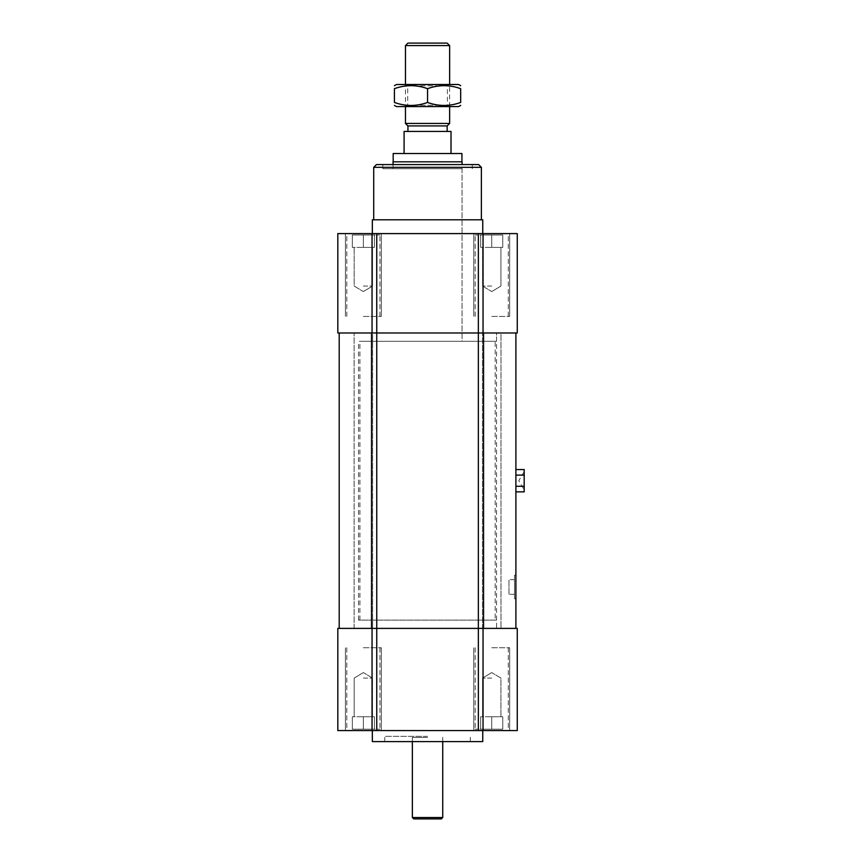 <?xml version="1.0" encoding="UTF-8"?>
<svg xmlns="http://www.w3.org/2000/svg" width="862" height="862" viewBox="0 0 862 862"><rect width="100%" height="100%" fill="white"/><g stroke="black" fill="none" stroke-linecap="round" stroke-linejoin="round"><path stroke-width="0.65" stroke-dasharray="4.31 3.23" d="M524.182 471.719L518.762 480.694L524.15 489.67L524.15 471.719L524.182 489.67L524.182 471.719L524.182 489.67M515.896 475.113L515.896 486.276L515.896 469.542L515.896 475.113L524.182 475.113L524.182 469.542M515.896 486.276L515.896 491.857L515.896 486.276L524.182 486.276L524.182 475.113M524.182 491.857L524.182 486.276M508.989 594.306L508.989 579.673L508.989 594.306L514.517 594.306L514.517 579.673L514.517 594.306M514.517 598.724L514.517 575.256L514.517 598.724L515.896 598.724L515.896 575.256L515.896 598.724M496.566 620.123L358.527 620.123L496.566 620.123L496.566 628.398L358.527 628.398L496.566 628.398L358.527 628.398L496.566 628.398L496.566 332.991L358.527 332.991L496.566 332.991L358.527 332.991L496.566 332.991L496.566 341.277L358.527 341.277L496.566 341.277M500.984 332.991L482.494 332.991L500.984 332.991L482.494 332.991L500.984 332.991L500.984 628.398L482.494 628.398L500.984 628.398L500.984 332.991M500.984 628.398L482.494 628.398L500.984 628.398M372.61 332.991L354.11 332.991L372.61 332.991L354.11 332.991L372.61 332.991L372.61 628.398L354.11 628.398L372.61 628.398L372.61 332.991M372.61 628.398L354.11 628.398L372.61 628.398M339.197 628.398L515.896 628.398L339.197 628.398L339.197 332.991L371.533 332.991L339.197 332.991M376.748 233.602L376.748 332.991L371.533 332.991L517.275 332.991L517.275 233.602L372.05 233.602L372.05 332.991L376.748 332.991L376.748 628.398L337.818 628.398L337.818 730.556L483.043 730.556L483.043 628.398L376.748 628.398L376.748 730.556M515.896 332.991L483.56 332.991L515.896 332.991L515.896 628.398M449.641 45.589L405.463 45.589M407.941 43.1L447.152 43.1M405.463 123.438L449.641 123.438M449.641 106.597L449.641 84.508L405.463 84.508L449.641 84.508L447.389 85.812L407.704 85.812L447.389 85.812L447.389 105.304L407.704 105.304L447.389 105.304L449.641 106.597L405.463 106.597L449.641 106.597M447.152 125.927L407.941 125.927M447.152 131.444L407.941 131.444L447.152 131.444M404.084 153.533L451.02 153.533L451.02 131.444L404.084 131.444L404.084 153.533L451.02 153.533M461.924 153.533L393.18 153.533M461.924 161.819L393.18 161.819L461.924 161.819M462.064 161.819L393.04 161.819M462.064 168.715L382.825 168.715L462.064 168.715L462.064 341.277L393.04 341.277L462.064 341.277L393.04 341.277L462.064 341.277L462.064 164.577M495.187 341.277L359.907 341.277L495.187 341.277L495.187 620.123L359.907 620.123L495.187 620.123M363.355 286.055L372.535 286.055L363.355 286.055M363.355 247.405L374.399 247.405L352.321 247.405L374.399 247.405L352.321 247.405L363.355 247.405L363.355 234.981L374.399 234.981L374.399 247.405L374.399 234.981L352.321 234.981L363.355 234.981L363.355 247.405L363.355 234.981L374.399 234.981L374.399 247.405L374.399 234.981L352.321 234.981L352.321 247.405L352.321 234.981L363.355 234.981L363.355 247.405M491.739 286.055L482.558 286.055L491.739 286.055M491.739 247.405L502.783 247.405L480.694 247.405L502.783 247.405L480.694 247.405L491.739 247.405L491.739 234.981L502.783 234.981L502.783 247.405L502.783 234.981L480.694 234.981L491.739 234.981L491.739 247.405L491.739 234.981L502.783 234.981L502.783 247.405L502.783 234.981L480.694 234.981L480.694 247.405L480.694 234.981L491.739 234.981L491.739 247.405M352.321 234.981L352.321 247.405L352.321 234.981M480.694 234.981L480.694 247.405L480.694 234.981M363.355 234.981L379.926 234.981L363.355 234.981M363.355 316.429L381.306 316.429L363.355 316.429M491.739 234.981L475.177 234.981L491.739 234.981M491.739 316.429L509.679 316.429L491.739 316.429M376.478 164.577L478.625 164.577M491.739 233.602L509.679 233.602L491.739 233.602M363.355 233.602L381.306 233.602L363.355 233.602M481.384 167.336L373.709 167.336M482.763 219.799L372.33 219.799M427.552 233.602L372.33 233.602L427.552 233.602M372.05 233.602L337.818 233.602L337.818 332.991L372.05 332.991M427.552 737.452L412.359 737.452L427.552 737.452M427.552 736.353L384.754 736.353L427.552 736.353M412.359 817.521L442.734 817.521M441.355 818.9L413.749 818.9M363.355 678.092L372.535 678.092L363.355 678.092M363.355 716.753L374.399 716.753L352.321 716.753L374.399 716.753L352.321 716.753L363.355 716.753L363.355 729.177L374.399 729.177L374.399 716.753L374.399 729.177L352.321 729.177L363.355 729.177L363.355 716.753L363.355 729.177L374.399 729.177L374.399 716.753L374.399 729.177L352.321 729.177L352.321 716.753L352.321 729.177L363.355 729.177L363.355 716.753M491.739 678.092L482.558 678.092L491.739 678.092M491.739 716.753L502.783 716.753L480.694 716.753L502.783 716.753L480.694 716.753L491.739 716.753L491.739 729.177L502.783 729.177L502.783 716.753L502.783 729.177L480.694 729.177L491.739 729.177L491.739 716.753L491.739 729.177L502.783 729.177L502.783 716.753L502.783 729.177L480.694 729.177L480.694 716.753L480.694 729.177L491.739 729.177L491.739 716.753M352.321 729.177L352.321 716.753L352.321 729.177M480.694 729.177L480.694 716.753L480.694 729.177M363.355 729.177L379.926 729.177L363.355 729.177M363.355 647.728L381.306 647.728L363.355 647.728M491.739 729.177L475.177 729.177L491.739 729.177M491.739 647.728L509.679 647.728L491.739 647.728M491.739 730.556L509.679 730.556L491.739 730.556M363.355 730.556L381.306 730.556L363.355 730.556M372.33 741.6L482.763 741.6M427.552 730.556L372.33 730.556L427.552 730.556M427.552 741.6L384.754 741.6L427.552 741.6M483.043 730.556L517.275 730.556L517.275 628.398L483.043 628.398M407.704 105.304L405.463 106.597L405.463 84.508L407.704 85.812L407.704 105.304M396.488 106.597L458.606 106.597M458.606 84.508L396.488 84.508M427.552 102.449C416.508 106.435 405.463 106.435 394.419 102.449L394.419 88.667C405.463 84.681 416.508 84.681 427.552 88.667C438.596 84.681 449.641 84.681 460.674 88.667L460.674 102.449C449.641 106.435 438.596 106.435 427.552 102.449L427.552 88.667M371.533 628.398L371.533 332.991M478.356 730.556L478.356 233.602M483.56 628.398L483.56 332.991M483.043 233.602L483.043 332.991M372.05 730.556L372.05 628.398M514.517 579.673L508.989 579.673M515.896 575.256L514.517 575.256M358.527 620.123L358.527 341.277M482.494 628.398L482.494 332.991L482.494 628.398M354.11 628.398L354.11 332.991L354.11 628.398M393.04 168.715L393.04 164.577M359.907 620.123L359.907 341.277M363.355 291.572L372.535 286.055L372.535 247.405L372.535 286.055L363.355 291.572L354.185 286.055L354.185 247.405L354.185 286.055L363.355 291.572M491.739 291.572L500.919 286.055L500.919 247.405L500.919 286.055L491.739 291.572L482.558 286.055L482.558 247.405L482.558 286.055L491.739 291.572M379.926 316.429L379.926 234.981L379.926 316.429M346.793 316.429L346.793 234.981L346.793 316.429M508.3 316.429L508.3 234.981L508.3 316.429M475.177 316.429L475.177 234.981L475.177 316.429M382.825 164.577L382.825 168.715M472.279 164.577L472.279 168.715M473.798 233.602L473.798 316.429L473.798 233.602M509.679 233.602L509.679 316.429L509.679 233.602M345.414 233.602L345.414 316.429L345.414 233.602M381.306 233.602L381.306 316.429L381.306 233.602M442.734 741.6L442.734 737.452L443.833 736.353M412.359 741.6L412.359 737.452L411.26 736.353M363.355 672.586L354.185 678.092L354.185 716.753L354.185 678.092L363.355 672.586L372.535 678.092L372.535 716.753L372.535 678.092L363.355 672.586M491.739 672.586L482.558 678.092L482.558 716.753L482.558 678.092L491.739 672.586L500.919 678.092L500.919 716.753L500.919 678.092L491.739 672.586M346.793 647.728L346.793 729.177L346.793 647.728M379.926 647.728L379.926 729.177L379.926 647.728M475.177 647.728L475.177 729.177L475.177 647.728M508.3 647.728L508.3 729.177L508.3 647.728M509.679 730.556L509.679 647.728L509.679 730.556M473.798 730.556L473.798 647.728L473.798 730.556M381.306 730.556L381.306 647.728L381.306 730.556M345.414 730.556L345.414 647.728L345.414 730.556M470.34 741.6L470.34 736.353M384.754 741.6L384.754 736.353"/><path stroke-width="1.29" d="M515.896 475.113L524.182 475.113L524.182 491.857L515.896 491.857M515.896 469.542L524.182 469.542L524.182 475.113M515.896 486.276L524.182 486.276M515.896 628.398L515.896 332.991M339.197 628.398L339.197 332.991M405.463 45.589L449.641 45.589L447.152 43.1L407.941 43.1L405.463 45.589L405.463 84.508M407.941 131.444L407.941 125.927L447.152 125.927L449.641 123.438L405.463 123.438L405.463 106.597M449.641 123.438L449.641 106.597M449.641 84.508L449.641 45.589M447.152 131.444L447.152 125.927M451.02 153.533L451.02 131.444L404.084 131.444L404.084 153.533M393.18 161.819L393.18 153.533L461.924 153.533L461.924 161.819M393.04 164.577L393.04 161.819L462.064 161.819L462.064 164.577M373.709 167.336L481.384 167.336L478.625 164.577L376.478 164.577L373.709 167.336L373.709 219.799M372.33 233.602L372.33 219.799L482.763 219.799L482.763 233.602M483.043 233.602L517.275 233.602L517.275 332.991L337.818 332.991L337.818 233.602L483.043 233.602L483.043 332.991M442.734 741.6L442.734 817.521L412.359 817.521L412.359 741.6M412.359 817.521L413.749 818.9L441.355 818.9L442.734 817.521M482.763 730.556L482.763 741.6L372.33 741.6L372.33 730.556M376.748 730.556L372.05 730.556L372.05 628.398L517.275 628.398L517.275 730.556L376.748 730.556L376.748 233.602M372.05 730.556L337.818 730.556L337.818 628.398L372.05 628.398M460.674 105.401L458.606 106.597L396.488 106.597L394.419 105.401M394.419 85.704L396.488 84.508L458.606 84.508L460.674 85.704M394.419 102.449C394.419 106.435 394.419 106.435 394.419 102.449C394.419 106.435 394.419 106.435 394.419 102.449C405.463 106.435 416.508 106.435 427.552 102.449C438.596 106.435 449.641 106.435 460.674 102.449C460.674 106.435 460.674 106.435 460.674 102.449C460.674 106.435 460.674 106.435 460.674 102.449L460.674 88.667C449.641 84.681 438.596 84.681 427.552 88.667C416.508 84.681 405.463 84.681 394.419 88.667C394.419 84.681 394.419 84.681 394.419 88.667C394.419 84.681 394.419 84.681 394.419 88.667L394.419 102.449M460.674 88.667C460.674 84.681 460.674 84.681 460.674 88.667C460.674 84.681 460.674 84.681 460.674 88.667M427.552 102.449L427.552 88.667M483.56 628.398L483.56 332.991M478.356 730.556L478.356 233.602M371.533 628.398L371.533 332.991M372.05 233.602L372.05 332.991M483.043 730.556L483.043 628.398M407.941 125.927L405.463 123.438M481.384 219.799L481.384 167.336"/></g></svg>
